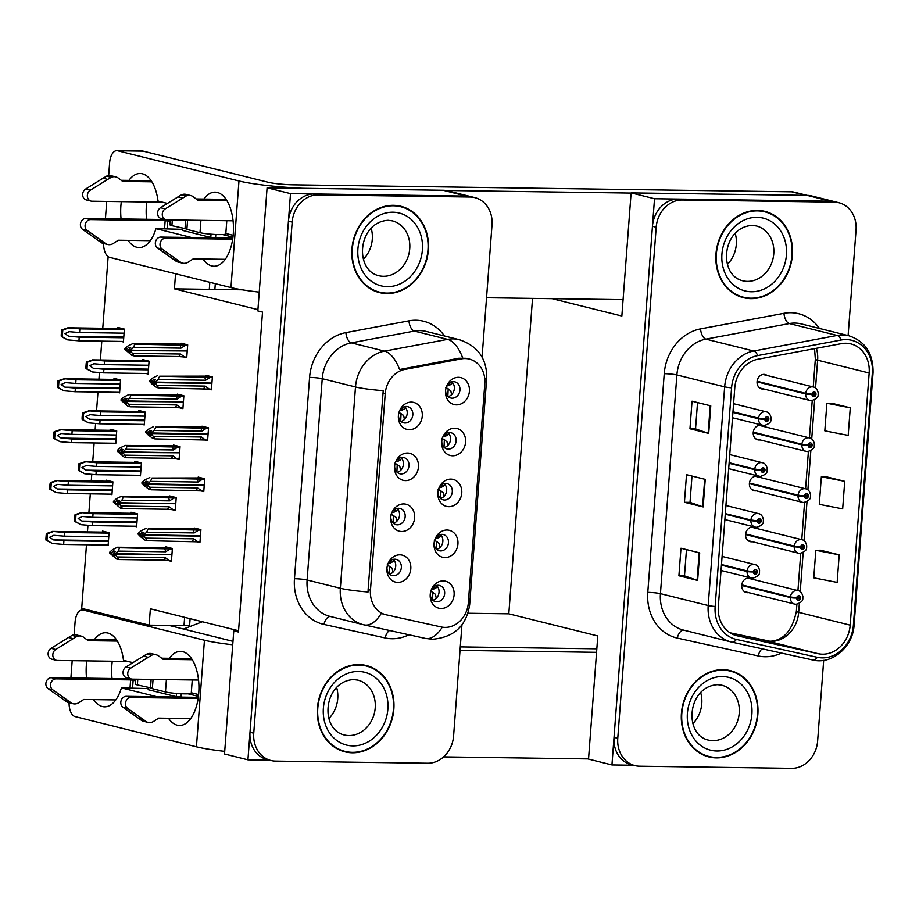<?xml version="1.0" encoding="UTF-8"?>
<svg xmlns="http://www.w3.org/2000/svg" width="919" height="919" viewBox="0 0 919 919"><rect width="100%" height="100%" fill="white"/><g stroke="black" fill="none" stroke-linecap="round" stroke-linejoin="round"><path stroke-width="1.38" d="M437.961 491.975A8.34 7.111 104 0 0 443.13 499.821A8.34 7.111 104 0 0 444.52 500.005A8.34 7.111 104 0 0 452.205 492.641A8.34 7.111 104 0 0 447.151 483.635A8.34 7.111 104 0 0 445.761 483.463A8.34 7.111 104 0 0 438.914 488.138M450.861 479.109A13.9 11.855 104 0 0 439.133 487.598A13.9 11.855 104 0 0 437.892 492.561A13.9 11.855 104 0 0 448.794 506.679A13.9 11.855 104 0 0 461.763 493.066A13.9 11.855 104 0 0 450.861 479.109M390.816 516.8A8.34 7.111 104 0 0 395.986 524.634A8.34 7.111 104 0 0 397.376 524.818A8.34 7.111 104 0 0 405.072 517.466A8.34 7.111 104 0 0 400.018 508.46A8.34 7.111 104 0 0 398.628 508.276A8.34 7.111 104 0 0 391.77 512.963M403.728 503.934A13.9 11.855 104 0 0 391.988 512.423A13.9 11.855 104 0 0 390.759 517.374A13.9 11.855 104 0 0 401.649 531.492A13.9 11.855 104 0 0 414.63 517.879A13.9 11.855 104 0 0 403.728 503.934M434.124 542.888A8.34 7.111 104 0 0 439.305 550.722A8.34 7.111 104 0 0 440.695 550.906A8.34 7.111 104 0 0 448.38 543.554A8.34 7.111 104 0 0 443.326 534.548A8.34 7.111 104 0 0 441.936 534.364A8.34 7.111 104 0 0 435.078 539.051M447.036 530.022A13.9 11.855 104 0 0 435.296 538.511A13.9 11.855 104 0 0 434.067 543.462A13.9 11.855 104 0 0 444.957 557.58A13.9 11.855 104 0 0 457.938 543.968A13.9 11.855 104 0 0 447.036 530.022M430.299 593.789A8.34 7.111 104 0 0 435.468 601.635A8.34 7.111 104 0 0 436.87 601.807A8.34 7.111 104 0 0 444.555 594.455A8.34 7.111 104 0 0 439.5 585.449A8.34 7.111 104 0 0 438.11 585.265A8.34 7.111 104 0 0 431.252 589.952M443.211 580.923A13.9 11.855 104 0 0 431.471 589.412A13.9 11.855 104 0 0 430.241 594.375A13.9 11.855 104 0 0 441.131 608.493A13.9 11.855 104 0 0 454.112 594.869A13.9 11.855 104 0 0 443.211 580.923M441.786 441.074A8.34 7.111 104 0 0 446.956 448.92A8.34 7.111 104 0 0 448.346 449.092A8.34 7.111 104 0 0 456.042 441.74A8.34 7.111 104 0 0 450.988 432.734A8.34 7.111 104 0 0 449.586 432.55A8.34 7.111 104 0 0 442.74 437.237M454.687 428.208A13.9 11.855 104 0 0 442.958 436.697A13.9 11.855 104 0 0 441.717 441.648A13.9 11.855 104 0 0 452.619 455.778A13.9 11.855 104 0 0 465.6 442.154A13.9 11.855 104 0 0 454.687 428.208M445.612 390.161A8.34 7.111 104 0 0 450.781 398.007A8.34 7.111 104 0 0 452.171 398.191A8.34 7.111 104 0 0 459.868 390.828A8.34 7.111 104 0 0 454.813 381.833A8.34 7.111 104 0 0 453.423 381.649A8.34 7.111 104 0 0 446.565 386.336M458.512 377.307A13.9 11.855 104 0 0 446.783 385.785A13.9 11.855 104 0 0 445.554 390.747A13.9 11.855 104 0 0 456.444 404.865A13.9 11.855 104 0 0 469.425 391.253A13.9 11.855 104 0 0 458.512 377.307M398.467 414.986A8.34 7.111 104 0 0 403.648 422.832A8.34 7.111 104 0 0 405.038 423.004A8.34 7.111 104 0 0 412.723 415.652A8.34 7.111 104 0 0 407.668 406.646A8.34 7.111 104 0 0 406.278 406.474A8.34 7.111 104 0 0 399.432 411.149M411.379 402.12A13.9 11.855 104 0 0 399.65 410.609A13.9 11.855 104 0 0 398.409 415.572A13.9 11.855 104 0 0 409.3 429.69A13.9 11.855 104 0 0 422.281 416.066A13.9 11.855 104 0 0 411.379 402.12M394.642 465.887A8.34 7.111 104 0 0 399.811 473.733A8.34 7.111 104 0 0 401.212 473.917A8.34 7.111 104 0 0 408.898 466.553A8.34 7.111 104 0 0 403.843 457.559A8.34 7.111 104 0 0 402.453 457.375A8.34 7.111 104 0 0 395.595 462.05M407.554 453.021A13.9 11.855 104 0 0 395.813 461.51A13.9 11.855 104 0 0 394.584 466.473A13.9 11.855 104 0 0 405.474 480.591A13.9 11.855 104 0 0 418.455 466.978A13.9 11.855 104 0 0 407.554 453.021M386.991 567.701A8.34 7.111 104 0 0 392.16 575.547A8.34 7.111 104 0 0 393.55 575.719A8.34 7.111 104 0 0 401.247 568.367A8.34 7.111 104 0 0 396.192 559.361A8.34 7.111 104 0 0 394.802 559.189A8.34 7.111 104 0 0 387.944 563.864M399.891 554.835A13.9 11.855 104 0 0 388.163 563.324A13.9 11.855 104 0 0 386.933 568.287A13.9 11.855 104 0 0 397.824 582.405A13.9 11.855 104 0 0 410.804 568.792A13.9 11.855 104 0 0 399.891 554.835M465.186 358.536A25.008 21.344 104 0 0 461.43 358.858L404.842 369.427A25.008 21.344 104 0 0 385.233 393.608L370.46 590.17A25.008 21.344 104 0 0 385.911 614.742A25.008 21.344 104 0 0 386.382 614.845L441.269 626.976A25.008 21.344 104 0 0 468.334 602.887L484.818 383.648A25.008 21.344 104 0 0 469.368 359.076A25.008 21.344 104 0 0 465.186 358.536M86.478 544.76L81.699 608.367L149.131 625.15L150.36 608.792L238.549 630.744M257.929 309.634L174.426 288.842L242.191 289.795M290.507 193.622L267.084 187.786L443.05 190.256A27.788 23.722 104 0 1 447.691 190.853L471.102 196.689A27.788 23.722 104 0 0 466.461 196.08L290.507 193.622L247.935 759.829L269.451 760.128M238.538 630.939L233.771 630.871L224.512 753.994L247.935 759.829M233.771 630.871L238.458 632.031L262.512 312.081L257.825 310.921L267.084 187.786M393.206 559.361A8.34 7.111 -76 0 1 395.457 567.77A8.34 7.111 -76 0 1 389.53 574.145M400.856 457.559A8.34 7.111 -76 0 1 403.119 465.967A8.34 7.111 -76 0 1 397.18 472.332M404.693 406.646A8.34 7.111 -76 0 1 406.945 415.055A8.34 7.111 -76 0 1 401.006 421.43M451.826 381.833A8.34 7.111 -76 0 1 454.078 390.242A8.34 7.111 -76 0 1 448.15 396.606M448.001 432.734A8.34 7.111 -76 0 1 450.253 441.143A8.34 7.111 -76 0 1 444.314 447.519M436.514 585.449A8.34 7.111 -76 0 1 438.777 593.858A8.34 7.111 -76 0 1 432.838 600.233M440.339 534.548A8.34 7.111 -76 0 1 442.602 542.957A8.34 7.111 -76 0 1 436.663 549.321M397.031 508.46A8.34 7.111 -76 0 1 399.283 516.869A8.34 7.111 -76 0 1 393.355 523.244M444.176 483.635A8.34 7.111 -76 0 1 446.427 492.044A8.34 7.111 -76 0 1 440.488 498.42M172.198 509.666L175.253 510.436L176.218 497.57L169.659 495.938L169.59 496.8M176.023 458.765L179.079 459.523L180.044 446.657L173.484 445.026L173.427 445.899M179.848 407.864L182.904 408.622L183.869 395.756L177.31 394.125L177.252 394.986M183.674 356.951L186.729 357.709L187.694 344.855L181.146 343.224L181.077 344.085M105.915 545.024L108.109 545.576L109.074 532.71L102.514 531.079L102.434 532.112M109.74 494.123L111.934 494.663L112.899 481.809L106.34 480.177L106.271 481.2M113.565 443.222L115.76 443.762L116.724 430.896L110.165 429.265L110.096 430.299M117.391 392.31L119.585 392.861L120.55 379.995L114.002 378.364L113.922 379.398M121.228 341.408L123.41 341.948L124.387 329.094L117.827 327.451L117.747 328.485M168.372 560.579L171.416 561.337L172.393 548.471L165.834 546.839L165.765 547.713M200.71 490.838L203.765 491.596L204.73 478.742L198.171 477.099L198.113 477.972M204.535 439.937L207.591 440.695L208.556 427.829L201.996 426.198L201.939 427.071M208.36 389.024L211.416 389.794L212.381 376.928L205.833 375.297L205.764 376.158M134.427 526.196L136.621 526.748L137.586 513.882L131.026 512.251L130.957 513.273M138.252 475.295L140.446 475.835L141.411 462.969L134.852 461.338L134.783 462.372M142.077 424.383L144.272 424.934L145.236 412.068L138.689 410.437L138.608 411.471M145.914 373.482L148.097 374.022L149.073 361.167L142.514 359.536L142.434 360.558M196.884 541.75L199.94 542.509L200.905 529.643L194.346 528.011L194.277 528.873M174.426 288.842L175.552 273.77M87.443 531.894L87.948 525.254M88.89 512.687L90.303 493.848M91.268 480.993L91.774 474.353M92.716 461.786L94.14 442.947M95.105 430.092L95.599 423.452M96.541 410.873L97.965 392.045M98.93 379.179L99.424 372.54M100.378 359.972L101.791 341.133M102.756 328.278L108.143 256.642M190.107 618.694L189.578 625.713L149.131 625.15M215.299 283.672L214.874 289.416M532.538 298.399L508.816 613.823L468.024 613.249M209.819 282.305L209.291 289.336M184.639 617.327L184.007 625.644L169.67 625.586M183.513 629.033L202.398 621.749M755.763 528.241A7.409 6.33 104 0 0 753.741 527.253A7.409 6.33 104 0 0 752.5 527.092A7.409 6.33 104 0 0 745.665 533.64A7.409 6.33 104 0 0 750.157 541.636A7.409 6.33 104 0 0 751.397 541.796A7.409 6.33 104 0 0 752.408 541.716M759.588 477.329A7.409 6.33 104 0 0 757.566 476.352A7.409 6.33 104 0 0 756.326 476.191A7.409 6.33 104 0 0 749.49 482.728A7.409 6.33 104 0 0 753.982 490.735A7.409 6.33 104 0 0 755.223 490.895A7.409 6.33 104 0 0 756.234 490.815M763.425 426.427A7.409 6.33 104 0 0 761.391 425.451A7.409 6.33 104 0 0 760.162 425.29A7.409 6.33 104 0 0 753.316 431.827A7.409 6.33 104 0 0 757.819 439.833A7.409 6.33 104 0 0 759.048 439.983A7.409 6.33 104 0 0 760.059 439.914M767.25 375.526A7.409 6.33 104 0 0 765.228 374.538A7.409 6.33 104 0 0 763.988 374.378A7.409 6.33 104 0 0 757.153 380.914A7.409 6.33 104 0 0 761.644 388.921A7.409 6.33 104 0 0 762.885 389.082A7.409 6.33 104 0 0 763.896 389.001M751.937 579.142A7.409 6.33 104 0 0 749.915 578.166A7.409 6.33 104 0 0 748.675 578.005A7.409 6.33 104 0 0 741.84 584.541A7.409 6.33 104 0 0 746.331 592.548A7.409 6.33 104 0 0 747.572 592.709A7.409 6.33 104 0 0 748.583 592.629M508.816 613.823L597.798 635.971L588.539 759.094L611.951 764.93L633.478 765.228M848.111 335.573L856.048 230.026A27.788 23.722 104 0 0 838.875 202.72L811.718 195.954A27.788 23.722 104 0 0 807.077 195.356L631.112 192.887L654.523 198.722L611.951 764.93M631.112 192.887L621.853 316.021L552.158 298.675M259.238 292.116A55.577 5.675 -175.7 0 1 230.956 287.567L238.974 180.974L117.678 150.785A13.9 7.099 -89.2 0 0 116.839 150.67L142.319 151.026A13.9 7.099 90.8 0 1 143.157 151.141L268.199 182.272A18.529 1.895 -175.7 0 0 293.494 184.822L791.673 191.807A13.9 11.855 -76 0 1 793.993 192.105L830.489 201.192A27.788 23.722 104 0 1 835.13 201.789A27.788 23.722 104 0 0 830.489 201.192L654.523 198.722M393.47 205.328A44.468 37.955 104 0 0 352.448 244.557A44.468 37.955 104 0 0 379.409 292.575A44.468 37.955 104 0 0 386.842 293.54A44.468 37.955 104 0 0 427.863 254.31A44.468 37.955 104 0 0 400.891 206.281A44.468 37.955 104 0 0 393.47 205.328M377.548 292.058A44.468 37.955 104 0 0 381.419 292.541M358.938 664.575A44.468 37.955 104 0 0 317.917 703.805A44.468 37.955 104 0 0 344.878 751.822A44.468 37.955 104 0 0 352.31 752.787A44.468 37.955 104 0 0 393.332 713.558A44.468 37.955 104 0 0 366.359 665.54A44.468 37.955 104 0 0 358.938 664.575M343.017 751.305A44.468 37.955 104 0 0 346.888 751.788M370.46 590.17L368.128 589.584L368.082 591.974A32.418 3.308 -175.7 0 1 340.352 588.275L355.492 386.956A37.047 31.625 -76 0 1 384.533 351.127A32.418 15.738 79.4 0 1 399.593 369.53L458.868 358.226L466.105 358.295M482.084 357.112L492.021 224.914A27.788 23.722 104 0 0 474.847 197.619L471.102 196.689A27.788 23.722 104 0 0 466.461 196.08L314.39 193.955A27.788 23.722 104 0 0 288.428 221.18L250.002 732.259A27.788 23.722 104 0 0 267.176 759.565L270.921 760.495A27.788 23.722 104 0 0 275.562 761.093L427.634 763.229A27.788 23.722 104 0 0 453.595 735.993L461.947 624.909M368.128 589.584L383.212 390.655A32.418 3.308 4.3 0 1 355.492 386.956L322.236 378.685L307.107 580.004A37.047 31.625 104 0 0 330.001 616.396L363.246 624.679A37.047 31.625 -76 0 1 340.352 588.275L307.107 580.004A9.259 0.942 4.3 0 0 294.459 578.717L309.588 377.399A46.318 39.528 -76 0 1 345.889 332.621L408.944 320.846A46.318 39.528 -76 0 1 444.428 335.963M383.832 614.214L381.247 613.433A32.418 16.887 102.5 0 1 364.177 624.897A32.418 16.887 102.5 0 1 363.947 624.84A37.047 31.625 -76 0 1 363.246 624.679L425.325 638.406A32.418 16.887 102.5 0 1 425.106 638.349M474.847 197.619A27.788 23.722 104 0 0 470.206 197.022L318.135 194.885A27.788 23.722 104 0 0 292.173 222.111L253.747 733.19A27.788 23.722 104 0 0 270.921 760.495M368.117 666.505A44.468 37.955 104 0 0 364.475 665.126M402.648 207.257A44.468 37.955 104 0 0 399.007 205.867M757.497 210.428A44.468 37.955 104 0 0 716.475 249.658A44.468 37.955 104 0 0 743.437 297.676A44.468 37.955 104 0 0 750.857 298.641A44.468 37.955 104 0 0 791.879 259.411A44.468 37.955 104 0 0 764.918 211.381A44.468 37.955 104 0 0 757.497 210.428M741.576 297.159A44.468 37.955 104 0 0 745.435 297.641M722.966 669.675A44.468 37.955 104 0 0 681.944 708.905A44.468 37.955 104 0 0 708.905 756.934A44.468 37.955 104 0 0 716.326 757.888A44.468 37.955 104 0 0 757.348 718.658A44.468 37.955 104 0 0 730.387 670.64A44.468 37.955 104 0 0 722.966 669.675M707.044 756.406A44.468 37.955 104 0 0 710.904 756.888M845.882 343.246A29.638 25.295 -76 0 1 850.833 343.89A29.638 25.295 -76 0 1 869.156 373.011L850.19 625.15A29.638 25.295 -76 0 1 818.117 653.685L737.199 635.81A29.638 25.295 -76 0 1 736.647 635.684A29.638 25.295 -76 0 1 718.325 606.563L734.775 387.864A29.638 25.295 -76 0 1 758.003 359.203L841.425 343.637A29.638 25.295 -76 0 1 845.882 343.246M846.158 339.57A33.348 28.466 104 0 0 841.149 340.007L757.716 355.573A33.348 28.466 104 0 0 731.581 387.818L715.143 606.517A33.348 28.466 104 0 0 736.372 639.429L817.29 657.303A33.348 28.466 104 0 0 853.383 625.196L872.338 373.057A33.348 28.466 104 0 0 846.158 339.57M838.875 202.72A27.788 23.722 104 0 0 834.234 202.123L830.489 201.192L678.417 199.055A27.788 23.722 104 0 0 652.456 226.292L614.03 737.36A27.788 23.722 104 0 0 631.204 764.665L634.949 765.596A27.788 23.722 104 0 0 639.59 766.193L791.661 768.33A27.788 23.722 104 0 0 817.623 741.093L823.688 660.359M839.208 554.835L815.831 550.274L813.763 577.844L837.14 582.393L839.208 554.835L820.472 550.217M850.27 407.818L826.882 403.257L824.814 430.827L848.191 435.376L850.27 407.818L831.534 403.2M844.733 481.326L821.356 476.766L819.288 504.336L842.666 508.885L844.733 481.326L825.997 476.708M834.234 202.123L682.162 199.986A27.788 23.722 104 0 0 656.2 227.223L617.775 738.29A27.788 23.722 104 0 0 634.949 765.596M708.698 433.423L689.962 428.759L692.041 401.189L710.766 405.853L708.698 433.423A7.409 0.758 4.3 0 1 708.147 433.263L710.215 405.716M697.647 580.44L678.911 575.776L680.979 548.218L699.715 552.882L697.647 580.44A7.409 0.758 4.3 0 1 697.096 580.28L699.164 552.744M703.173 506.932L684.437 502.268L686.516 474.698L705.241 479.362L703.173 506.932A7.409 0.758 4.3 0 1 702.621 506.771L704.689 479.224M684.437 502.268L690.02 502.348L702.621 506.771M678.911 575.776L684.494 575.857L697.096 580.28M689.962 428.759L695.557 428.84M697.532 402.556L695.545 428.863L708.147 433.263M821.356 476.766L826.192 476.708M826.882 403.257L831.718 403.2M815.831 550.274L820.667 550.217M690.02 502.371L691.996 476.065M684.494 575.88L686.47 549.585M732.144 671.617A44.468 37.955 104 0 0 728.503 670.227M766.664 212.358A44.468 37.955 104 0 0 763.034 210.979M392.953 572.204L392.16 568.206L387.496 565.219L392.16 568.206M393.872 560.05L392.953 561.624L390.299 563.06L391.655 559.947M388.094 563.577L390.288 563.048M389.231 573.87L389.553 566.724M388.875 566.161L390.093 566.701L388.875 566.161M200.87 530.079L198.734 530.056L194.196 532.928L146.603 532.262L143.766 534.789L141.894 534.33L143.915 532.526L142.043 532.055L139.964 534.617L141.71 536.466L143.169 536.489M200.262 538.166L200.331 536.145L143.72 535.352L147.247 540.694L145.099 540.165L140.55 536.742L138.091 534.146L138.149 533.388L140.021 533.859M199.986 541.842L197.849 541.819L193.76 538.81L146.167 538.143M197.849 541.819L147.247 540.694M198.734 530.056L148.131 528.93L191.612 528.85M145.983 528.402L140.986 530.872L138.149 533.388M143.766 534.789L200.365 535.777L200.595 533.755M143.709 535.547L141.836 535.076L143.594 536.937L141.71 536.466M191.807 541.325A6.295 3.216 -89.2 0 0 193.76 538.81M138.091 534.146L139.964 534.617M148.131 528.93L146.603 532.262M194.196 532.928A6.295 3.216 -89.2 0 0 192.691 529.562M143.755 534.984L141.894 534.33M200.331 536.145L198.768 535.754M141.836 535.076L143.72 535.352M143.444 534.904L141.848 534.881M432.527 599.946L432.86 592.812L435.468 594.294L436.272 598.28M435.468 594.294L432.86 592.812M435.962 587.815L437.191 586.138M172.358 548.919L170.222 548.884L165.684 551.768L118.091 551.101L115.254 553.617L171.853 554.605L172.083 552.583M115.243 553.812L113.382 553.158L115.403 551.354L113.531 550.883L111.509 552.687L109.637 552.227L109.579 552.974L111.452 553.445L113.198 555.294L114.657 555.317M115.254 553.617L113.382 553.158M113.198 555.294L115.07 555.765L113.336 553.72L115.208 554.18L118.735 559.533L116.587 558.993L109.579 552.974M113.324 553.904L115.197 554.375M113.336 553.72L114.932 553.743M170.256 554.582L115.208 554.18M171.819 554.973L171.75 556.994M170.222 548.884L119.619 547.77L118.091 551.101M165.684 551.768A6.295 3.216 -89.2 0 0 164.168 548.39M163.088 547.678L169.59 547.77M109.637 552.227L112.474 549.7L117.471 547.23L162.858 547.678M119.619 547.77L117.471 547.23M111.509 552.687L111.452 553.445M117.655 556.971L165.248 557.649A6.295 3.216 90.8 0 1 163.283 560.153L118.735 559.533M165.248 557.649L169.337 560.647L163.283 560.153M169.337 560.647L171.474 560.67M431.402 589.653L433.596 589.136L434.963 586.035M432.183 592.25L433.4 592.789L432.183 592.25M396.778 521.303L395.986 517.305L391.322 514.307L395.986 517.305M397.697 509.149L396.778 510.711L394.125 512.147L395.492 509.034M391.919 512.676L394.125 512.147M393.056 522.957L393.378 515.823M392.7 515.249L393.918 515.8L392.7 515.249M204.696 479.178L202.559 479.144L198.033 482.027L150.44 481.361L147.591 483.888L145.719 483.417L147.752 481.613L145.88 481.154L143.789 483.704L145.547 485.565L146.994 485.588M204.087 487.265L204.167 485.243L147.557 484.451L151.072 489.793L148.924 489.253L144.375 485.841L141.917 483.245L141.974 482.486L143.846 482.957M203.811 490.941L201.675 490.907L197.585 487.909L149.992 487.242M201.675 490.907L151.072 489.793M202.559 479.144L151.957 478.029L195.437 477.949M149.808 477.489L144.811 479.959L141.974 482.486M147.591 483.888L204.19 484.876L204.42 482.854M147.534 484.635L145.661 484.175L147.419 486.025L145.547 485.565M195.632 490.413A6.295 3.216 -89.2 0 0 197.585 487.909M141.917 483.245L143.789 483.704M151.957 478.029L150.44 481.361M198.033 482.027A6.295 3.216 -89.2 0 0 196.517 478.65M147.58 484.083L145.719 483.417M204.167 485.243L202.594 484.853M145.661 484.175L147.557 484.451M147.27 484.003L145.684 483.98M400.615 470.39L399.811 466.404L395.147 463.406L399.811 466.404M401.534 458.236L400.615 459.81L397.95 461.246L399.317 458.133M395.744 461.763L397.95 461.246M396.882 472.056L397.215 464.911M396.526 464.348L397.743 464.888L396.526 464.348M208.521 428.277L206.396 428.243L201.858 431.126L154.266 430.46L151.417 432.987L149.544 432.516L151.578 430.712L149.705 430.241L147.614 432.803L149.372 434.653L150.819 434.676M207.912 436.353L207.993 434.331L151.382 433.538L154.897 438.891L152.749 438.352L148.2 434.94L145.742 432.332L145.799 431.585L147.672 432.045M207.637 440.029L205.511 440.006L201.41 437.007L153.818 436.33M205.511 440.006L154.897 438.891M206.396 428.243L155.782 427.128L199.262 427.036M153.634 426.588L148.648 429.058L145.799 431.585M151.417 432.987L208.016 433.963L208.245 431.953M151.371 433.734L149.487 433.274L151.244 435.124L149.372 434.653M199.457 439.512A6.295 3.216 -89.2 0 0 201.41 437.007M145.742 432.332L147.614 432.803M155.782 427.128L154.266 430.46M201.858 431.126A6.295 3.216 -89.2 0 0 200.342 427.749M151.405 433.171L149.544 432.516M207.993 434.331L206.419 433.94M149.487 433.274L151.382 433.538M151.107 433.102L149.51 433.079M404.44 419.489L403.636 415.491L401.569 413.987M405.359 407.335L404.44 408.909L401.775 410.345L403.142 407.232M399.57 410.862L401.775 410.333M400.707 421.143L401.04 414.009L403.636 415.491M401.58 413.987L398.972 412.505L401.04 414.009M212.358 377.364L210.221 377.341L205.684 380.213L158.091 379.547L155.254 382.074L153.381 381.615L155.403 379.811L153.53 379.34L151.451 381.902L153.197 383.751L154.645 383.774M211.749 385.452L211.818 383.43L155.208 382.637L158.734 387.979L156.575 387.45L152.026 384.027L149.579 381.431L149.625 380.673L151.509 381.144M211.473 389.128L209.337 389.093L205.236 386.095L157.643 385.429M209.337 389.093L158.734 387.979M210.221 377.341L159.619 376.216L203.088 376.135M157.459 375.687L152.474 378.146L149.625 380.673M155.254 382.074L211.841 383.062L212.071 381.04M155.196 382.832L153.324 382.361L155.07 384.222L153.197 383.751M203.283 388.611A6.295 3.216 -89.2 0 0 205.236 386.095M149.579 381.431L151.451 381.902M159.619 376.216L158.091 379.547M205.684 380.213A6.295 3.216 -89.2 0 0 204.167 376.847M155.231 382.27L153.381 381.615M211.818 383.43L210.256 383.039M153.324 382.361L155.208 382.637M154.932 382.189L153.335 382.166M436.353 549.034L436.686 541.911L439.293 543.393L440.098 547.379M439.293 543.393L436.686 541.911M439.787 536.914L441.017 535.237M176.184 498.006L174.047 497.983L169.51 500.855L121.917 500.189L119.079 502.716L175.678 503.704L175.908 501.682M119.068 502.911L117.207 502.256L119.229 500.453L117.356 499.982L115.335 501.785L113.462 501.314L113.405 502.073L115.277 502.544L117.023 504.393L118.482 504.416M119.079 502.716L117.207 502.256M117.023 504.393L118.907 504.864L117.161 502.808L119.033 503.279L122.56 508.621L120.412 508.092L113.405 502.073M117.15 503.003L119.022 503.474M117.161 502.808L118.758 502.831M174.082 503.681L119.033 503.279M175.644 504.071L175.575 506.093M174.047 497.983L123.445 496.857L121.917 500.189M169.51 500.855A6.295 3.216 -89.2 0 0 168.005 497.489M166.925 496.777L173.415 496.869M113.462 501.314L116.299 498.787L121.297 496.329L166.684 496.777M123.445 496.857L121.297 496.329M115.335 501.785L115.277 502.544M121.48 506.07L169.073 506.737A6.295 3.216 90.8 0 1 167.12 509.252L122.56 508.621M169.073 506.737L173.163 509.735L167.12 509.252M173.163 509.735L175.299 509.769M435.227 538.752L437.433 538.235L438.788 535.134M436.008 541.337L437.226 541.877L436.008 541.337M440.19 498.132L440.511 490.999L443.13 492.492L443.923 496.478M443.13 492.492L440.511 490.999M443.613 486.013L444.842 484.324M180.009 447.105L177.872 447.071L173.346 449.954L125.754 449.288L122.905 451.815L179.504 452.803L179.733 450.781M122.893 452.01L121.032 451.344L123.066 449.54L121.193 449.081L119.16 450.884L117.287 450.413L117.23 451.172L119.102 451.631L120.86 453.492L122.307 453.504M122.905 451.815L121.032 451.344M120.86 453.492L122.732 453.952L120.998 451.907L122.87 452.378L126.385 457.719L124.237 457.18L117.23 451.172M120.975 452.102L122.847 452.562M120.998 451.907L122.583 451.93M177.907 452.78L122.87 452.378M179.481 453.17L179.4 455.192M177.872 447.071L127.27 445.956L125.754 449.288M173.346 449.954A6.295 3.216 -89.2 0 0 171.83 446.577M170.75 445.876L177.241 445.968M117.287 450.413L120.125 447.886L125.122 445.416L170.509 445.864M127.27 445.956L125.122 445.416M119.16 450.884L119.102 451.631M125.306 455.169L172.898 455.835A6.295 3.216 90.8 0 1 170.945 458.34L126.385 457.719M172.898 455.835L176.988 458.834L170.945 458.34M176.988 458.834L179.125 458.868M439.064 487.851L441.258 487.323L442.613 484.221M439.833 490.436L441.063 490.976L439.833 490.436M444.015 447.22L444.348 440.098L446.956 441.579L447.748 445.566M446.956 441.579L444.348 440.098M447.438 435.101L448.667 433.423M183.834 396.192L181.709 396.169L177.172 399.053L129.579 398.375L126.73 400.902L183.329 401.89L183.559 399.868M126.719 401.098L124.858 400.443L126.891 398.639L125.018 398.168L122.985 399.972L121.113 399.512L121.055 400.259L122.928 400.73L124.685 402.579L126.133 402.602M126.73 400.902L124.858 400.443M124.685 402.579L126.558 403.05L124.8 401.189L126.696 401.465L130.211 406.807L128.063 406.278L121.055 400.259M124.8 401.189L126.684 401.66M124.823 401.006L126.408 401.029M181.732 401.867L126.696 401.465M183.306 402.258L183.226 404.28M181.709 396.169L131.095 395.055L129.579 398.375M177.172 399.053A6.295 3.216 -89.2 0 0 175.655 395.675M174.576 394.963L181.066 395.055M121.113 399.512L123.962 396.985L128.947 394.515L174.346 394.963M131.095 395.055L128.947 394.515M122.985 399.972L122.928 400.73M129.131 404.257L176.724 404.923A6.295 3.216 90.8 0 1 174.771 407.439L130.211 406.807M176.724 404.923L180.825 407.933L174.771 407.439M180.825 407.933L182.95 407.956M442.889 436.939L445.083 436.422L446.439 433.32M443.67 439.535L444.888 440.075L443.67 439.535M447.84 396.319L448.173 389.197L450.781 390.678L451.585 394.665M450.781 390.678L448.173 389.197M451.263 384.199L452.493 382.511M187.671 345.291L185.535 345.257L180.997 348.14L133.404 347.474L130.544 350.196L187.154 350.989L187.384 348.967M130.544 350.196L128.671 349.725L130.716 347.738L128.844 347.267L126.822 349.071L124.938 348.6L124.892 349.358L126.765 349.817L128.511 351.678L129.958 351.701M130.567 350.001L128.694 349.53M128.511 351.678L130.383 352.138L128.649 350.093L130.521 350.564L134.048 355.906L131.888 355.366L124.892 349.358M128.637 350.288L130.509 350.759M128.649 350.093L130.245 350.116M185.569 350.966L130.521 350.564M187.131 351.357L187.062 353.378M185.535 345.257L134.932 344.143L133.404 347.474M180.997 348.14A6.295 3.216 -89.2 0 0 179.481 344.774M178.401 344.062L184.891 344.154M124.938 348.6L127.787 346.072L132.773 343.614L178.171 344.062M134.932 344.143L132.773 343.614M126.822 349.071L126.765 349.817M132.956 353.356L180.549 354.022A6.295 3.216 90.8 0 1 178.596 356.526L134.048 355.906M180.549 354.022L184.65 357.02L178.596 356.526M184.65 357.02L186.787 357.054M446.714 386.037L448.909 385.509L450.276 382.407M447.496 388.622L448.713 389.162L447.496 388.622M136.931 522.555L92.428 521.935L81.986 521.073L78.149 518.442L82.342 516.478L92.773 517.34L93.049 513.664L81.01 512.584L135.426 513.342M721.438 565.116L747.044 571.492A4.629 0.574 2.1 0 0 753.373 571.928A2.32 1.976 104 0 0 757.359 571.882A2.32 1.976 104 0 0 753.385 571.721L754.579 571.802A0.93 0.793 -76 0 1 756.153 571.951A0.93 0.793 -76 0 1 754.568 571.882L753.373 571.928M753.385 571.721L747.09 570.883A6.95 5.928 -76 0 1 753.546 564.381A6.95 5.928 -76 0 1 754.706 564.53C757.222 564.886 758.876 567 759.657 570.86C758.979 572.296 761.518 575.386 752.787 578.2L751.351 578.017A6.95 5.928 -76 0 1 747.044 571.492M721.484 564.519L747.09 570.883M81.802 512.733L75.99 514.916L75.484 521.555L80.906 524.68L74.542 521.326A4.629 2.366 -89.2 0 1 74.462 519.327L74.669 516.57A4.629 2.366 -89.2 0 1 75.036 514.686L81.343 512.618L135.564 513.376M136.655 526.231L92.153 525.611L80.906 524.68M137.551 514.284L93.049 513.664M137.276 517.96L92.773 517.34M92.428 521.935L92.153 525.611M75.484 521.555L74.542 521.326M75.99 514.916L75.036 514.686M108.419 541.383L63.916 540.763L53.474 539.901L49.637 537.27L53.819 535.306L64.261 536.168L64.537 532.492L52.498 531.412L106.914 532.17M741.736 585.472L790.351 597.568A4.629 0.574 2.1 0 0 796.681 598.016A2.32 1.976 104 0 0 800.667 597.97A2.32 1.976 104 0 0 796.704 597.809L797.887 597.89A0.93 0.793 -76 0 1 799.461 598.039A0.93 0.793 -76 0 1 797.887 597.97L796.681 598.016M796.704 597.809L790.397 596.971A6.95 5.928 -76 0 1 796.853 590.469A6.95 5.928 -76 0 1 798.014 590.618C800.529 590.974 802.184 593.088 802.965 596.948C802.287 598.372 804.826 601.474 796.095 604.288L794.659 604.093A6.95 5.928 -76 0 1 790.351 597.568M741.794 584.875L790.397 596.971M53.291 531.561L47.478 533.755L46.972 540.395L52.394 543.508L46.019 540.154A4.629 2.366 -89.2 0 1 45.95 538.155L46.157 535.398A4.629 2.366 -89.2 0 1 46.524 533.514L52.831 531.446L107.052 532.204M108.143 545.059L63.641 544.439L52.394 543.508M109.039 533.112L64.537 532.492M108.764 536.788L64.261 536.168M63.916 540.763L63.641 544.439M46.972 540.395L46.019 540.154M47.478 533.755L46.524 533.514M182.778 229.336L155.943 228.647L191.589 237.516M121.331 201.629A37.047 18.931 -89.2 0 0 120.883 205.867A37.047 18.931 -89.2 0 0 121.09 218.929M128.074 240.353A37.047 18.931 -89.2 0 0 139.102 247.579A37.047 18.931 -89.2 0 0 155.943 228.647M146.81 201.985A37.047 18.931 -89.2 0 0 146.362 206.224A37.047 18.931 -89.2 0 0 146.569 219.285M217.068 237.872L210.796 237.435L182.697 230.439L182.847 228.417M167.453 203.421L158.022 201.077A37.047 18.931 -89.2 0 0 140.136 173.484A37.047 18.931 -89.2 0 0 128.913 180.4M631.1 193.07L445.784 190.474M623.082 299.663L486.553 297.745M203.007 259.009A37.047 18.931 -89.2 0 0 214.024 266.234A37.047 18.931 -89.2 0 0 233.472 229.451A37.047 18.931 -89.2 0 0 215.069 192.14A37.047 18.931 -89.2 0 0 203.846 199.055M116.839 150.67A13.9 7.099 -89.2 0 0 109.614 162.812L108.66 175.575M105.421 218.699L106.719 201.422M103.606 243.501A13.9 7.099 -89.2 0 0 109.66 257.366L230.956 287.567M215.574 237.504L215.804 234.506M238.974 180.974A55.577 5.675 4.3 0 0 302.868 188.292M210.796 237.435L211.037 234.207M148.246 688.584L121.411 687.894L157.057 696.763M86.8 660.887A37.047 18.931 -89.2 0 0 86.352 665.126A37.047 18.931 -89.2 0 0 86.558 678.176M93.543 699.612A37.047 18.931 -89.2 0 0 104.571 706.837A37.047 18.931 -89.2 0 0 121.411 687.894M112.279 661.243A37.047 18.931 -89.2 0 0 111.831 665.482A37.047 18.931 -89.2 0 0 112.038 678.532M182.536 697.119L176.264 696.682L148.166 689.687L148.315 687.665M132.922 662.679L123.491 660.324A37.047 18.931 -89.2 0 0 105.605 632.743A37.047 18.931 -89.2 0 0 94.381 639.647M596.569 652.329L460.028 650.411M588.551 758.91L443.601 756.888M168.476 718.267A37.047 18.931 -89.2 0 0 179.492 725.493A37.047 18.931 -89.2 0 0 198.941 688.71A37.047 18.931 -89.2 0 0 180.538 651.387A37.047 18.931 -89.2 0 0 169.314 658.303M224.707 751.363A55.577 5.675 -175.7 0 1 196.425 746.814L204.443 640.233L83.147 610.032A13.9 7.099 -89.2 0 0 82.308 609.929A13.9 7.099 -89.2 0 0 75.082 622.071L74.129 634.834M70.889 677.958L72.187 660.681M69.074 702.748A13.9 7.099 -89.2 0 0 75.128 716.625L196.425 746.814M181.043 696.751L181.273 693.753M169.039 625.425L232.989 641.347M460.293 646.896L596.833 648.814M204.443 640.233A55.577 5.675 4.3 0 0 232.725 644.77M176.264 696.682L176.505 693.454M140.756 471.654L96.254 471.022L85.823 470.16L81.975 467.53L86.168 465.565L96.598 466.427L96.874 462.751L84.835 461.671L139.251 462.441M725.275 514.203L750.869 520.579A4.629 0.574 2.1 0 0 757.199 521.016A2.32 1.976 104 0 0 761.185 520.97A2.32 1.976 104 0 0 757.222 520.82L758.405 520.901A0.93 0.793 -76 0 1 759.979 521.05A0.93 0.793 -76 0 1 758.393 520.981L757.199 521.016M757.222 520.82L750.915 519.982A6.95 5.928 -76 0 1 757.371 513.468A6.95 5.928 -76 0 1 758.531 513.618C761.047 513.985 762.701 516.099 763.482 519.959C762.804 521.383 765.343 524.473 756.613 527.288L755.177 527.104A6.95 5.928 -76 0 1 750.869 520.579M725.309 513.606L750.915 519.982M85.639 461.832L79.815 464.015L79.31 470.654L84.732 473.767L78.368 470.413A4.629 2.366 -89.2 0 1 78.287 468.426L78.494 465.669A4.629 2.366 -89.2 0 1 78.862 463.773L85.168 461.706L139.389 462.475M140.481 475.318L95.978 474.698L84.732 473.767M141.388 463.383L96.874 462.751M141.112 467.059L96.598 466.427M96.254 471.022L95.978 474.698M79.31 470.654L78.368 470.413M79.815 464.015L78.862 463.773M144.593 420.741L100.079 420.121L89.648 419.259L85.8 416.629L89.993 414.664L100.424 415.526L100.699 411.85L88.661 410.77L143.077 411.528M729.1 463.302L754.694 469.678A4.629 0.574 2.1 0 0 761.024 470.114A2.32 1.976 104 0 0 765.01 470.068A2.32 1.976 104 0 0 761.047 469.919L762.23 469.988A0.93 0.793 -76 0 1 763.815 470.137A0.93 0.793 -76 0 1 762.23 470.068L761.024 470.114M761.047 469.919L754.74 469.069A6.95 5.928 -76 0 1 761.196 462.567A6.95 5.928 -76 0 1 762.356 462.716C764.872 463.084 766.526 465.198 767.308 469.046C766.63 470.482 769.18 473.572 760.45 476.387L759.002 476.203A6.95 5.928 -76 0 1 754.694 469.678M729.146 462.705L754.74 469.069M89.465 410.919L83.64 413.113L83.147 419.753L88.569 422.866L82.193 419.512A4.629 2.366 -89.2 0 1 82.124 417.513L82.331 414.756A4.629 2.366 -89.2 0 1 82.687 412.872L88.994 410.804L143.215 411.563M144.317 424.417L99.803 423.797L88.569 422.866M145.213 412.47L100.699 411.85M144.938 416.146L100.424 415.526M100.079 420.121L99.803 423.797M83.147 419.753L82.193 419.512M83.64 413.113L82.687 412.872M148.418 369.84L103.904 369.208L93.474 368.347L89.637 365.728L93.818 363.763L104.249 364.625L104.536 360.949L92.497 359.857L146.902 360.627M732.925 412.401L758.52 418.765A4.629 0.574 2.1 0 0 764.861 419.213A2.32 1.976 104 0 0 768.847 419.167A2.32 1.976 104 0 0 764.872 419.007L766.055 419.087A0.93 0.793 -76 0 1 767.641 419.236A0.93 0.793 -76 0 1 766.055 419.167L764.861 419.213M764.872 419.007L758.566 418.168A6.95 5.928 -76 0 1 765.033 411.666A6.95 5.928 -76 0 1 766.193 411.815C768.709 412.171 770.352 414.285 771.133 418.145C770.455 419.569 773.005 422.671 764.275 425.486L762.827 425.29A6.95 5.928 -76 0 1 758.52 418.765M732.971 411.792L758.566 418.168M93.29 360.018L87.466 362.201L86.972 368.841L92.394 371.965L86.018 368.611A4.629 2.366 -89.2 0 1 85.949 366.612L86.156 363.855A4.629 2.366 -89.2 0 1 86.524 361.971L92.819 359.903L147.051 360.662M148.143 373.516L103.629 372.884L92.394 371.965M149.039 361.569L104.536 360.949M148.763 365.245L104.249 364.625M103.904 369.208L103.629 372.884M86.972 368.841L86.018 368.611M87.466 362.201L86.524 361.971M112.244 490.482L67.742 489.85L57.3 488.988L53.463 486.369L57.644 484.405L68.086 485.255L68.362 481.59L56.323 480.499L110.74 481.269M745.562 534.571L794.177 546.667A4.629 0.574 2.1 0 0 800.506 547.104A2.32 1.976 104 0 0 804.493 547.058A2.32 1.976 104 0 0 800.529 546.908L801.713 546.977A0.93 0.793 -76 0 1 803.298 547.138A0.93 0.793 -76 0 1 801.713 547.058L800.506 547.104M800.529 546.908L794.223 546.07A6.95 5.928 -76 0 1 800.679 539.556A6.95 5.928 -76 0 1 801.839 539.706C804.355 540.073 806.009 542.187 806.79 546.047C806.112 547.471 808.663 550.561 799.932 553.376L798.485 553.192A6.95 5.928 -76 0 1 794.177 546.667M745.619 533.962L794.223 546.07M57.116 480.66L51.303 482.843L50.798 489.482L56.22 492.607L49.856 489.253A4.629 2.366 -89.2 0 1 49.775 487.254L49.982 484.497A4.629 2.366 -89.2 0 1 50.35 482.613L56.656 480.545L110.877 481.303M111.969 494.158L67.466 493.526L56.22 492.607M112.865 482.211L68.362 481.59M112.589 485.887L68.086 485.255M67.742 489.85L67.466 493.526M50.798 489.482L49.856 489.253M51.303 482.843L50.35 482.613M116.07 439.569L71.567 438.949L61.136 438.087L57.288 435.457L61.481 433.492L71.912 434.354L72.187 430.678L60.149 429.598L114.565 430.356M749.399 483.658L798.002 495.766A4.629 0.574 2.1 0 0 804.343 496.203A2.32 1.976 104 0 0 808.329 496.157A2.32 1.976 104 0 0 804.355 495.996L805.538 496.076A0.93 0.793 -76 0 1 807.123 496.226A0.93 0.793 -76 0 1 805.538 496.157L804.343 496.203M804.355 495.996L798.048 495.157A6.95 5.928 -76 0 1 804.516 488.655A6.95 5.928 -76 0 1 805.676 488.805C808.192 489.172 809.834 491.274 810.615 495.134C809.949 496.57 812.488 499.66 803.757 502.475L802.31 502.291A6.95 5.928 -76 0 1 798.002 495.766M749.444 483.061L798.048 495.157M60.953 429.747L55.129 431.941L54.623 438.581L60.045 441.694L53.681 438.34A4.629 2.366 -89.2 0 1 53.601 436.353L53.807 433.596A4.629 2.366 -89.2 0 1 54.175 431.7L60.482 429.632L114.703 430.391M115.794 443.245L71.291 442.625L60.045 441.694M116.702 431.298L72.187 430.678M116.414 434.974L71.912 434.354M71.567 438.949L71.291 442.625M54.623 438.581L53.681 438.34M55.129 431.941L54.175 431.7M119.907 388.668L75.392 388.048L64.962 387.186L61.114 384.556L65.306 382.591L75.737 383.453L76.013 379.777L63.974 378.697L118.39 379.455M753.224 432.757L801.827 444.853A4.629 0.574 2.1 0 0 808.169 445.29A2.32 1.976 104 0 0 812.155 445.255A2.32 1.976 104 0 0 808.18 445.095L809.375 445.175A0.93 0.793 -76 0 1 810.949 445.324A0.93 0.793 -76 0 1 809.363 445.255L808.169 445.29M808.18 445.095L801.873 444.256A6.95 5.928 -76 0 1 808.341 437.743A6.95 5.928 -76 0 1 809.501 437.903C812.017 438.26 813.66 440.373 814.452 444.233C813.774 445.658 816.313 448.759 807.583 451.574L806.147 451.378A6.95 5.928 -76 0 1 801.827 444.853M753.27 432.16L801.873 444.256M64.778 378.846L58.954 381.04L58.46 387.68L63.882 390.793L57.506 387.439A4.629 2.366 -89.2 0 1 57.438 385.44L57.644 382.683A4.629 2.366 -89.2 0 1 58 380.799L64.307 378.731L118.528 379.49M119.631 392.344L75.117 391.724L63.882 390.793M120.527 380.397L76.013 379.777M120.251 384.073L75.737 383.453M75.392 388.048L75.117 391.724M58.46 387.68L57.506 387.439M58.954 381.04L58 380.799M123.732 337.767L79.218 337.135L68.787 336.274L64.95 333.654L69.132 331.679L79.562 332.54L79.85 328.864L67.811 327.784L122.216 328.554M757.049 381.856L805.664 393.952A4.629 0.574 2.1 0 0 811.994 394.389A2.32 1.976 104 0 0 815.98 394.343A2.32 1.976 104 0 0 812.005 394.194L813.2 394.262A0.93 0.793 -76 0 1 814.774 394.423A0.93 0.793 -76 0 1 813.189 394.343L811.994 394.389M812.005 394.194L805.71 393.355A6.95 5.928 -76 0 1 812.166 386.842A6.95 5.928 -76 0 1 813.326 386.991C815.842 387.358 817.496 389.472 818.278 393.321C817.6 394.756 820.139 397.847 811.408 400.661L809.972 400.477A6.95 5.928 -76 0 1 805.664 393.952M757.107 381.247L805.71 393.355M68.603 327.945L62.779 330.128L62.285 336.768L67.707 339.881L61.332 336.538A4.629 2.366 -89.2 0 1 61.263 334.539L61.47 331.782A4.629 2.366 -89.2 0 1 61.837 329.898L68.132 327.83L122.353 328.588M123.456 341.443L78.942 340.811L67.707 339.881M124.352 329.496L79.85 328.864M124.076 333.172L79.562 332.54M79.218 337.135L78.942 340.811M62.285 336.768L61.332 336.538M62.779 330.128L61.837 329.898M226.786 220.709L225.798 233.897A13.9 1.413 -175.7 0 1 222.547 234.552A13.9 1.413 -175.7 0 1 218.963 234.598A13.9 1.413 -175.7 0 1 199.997 232.679L186.879 229.417L187.579 220.158M170.337 220.135A11.12 1.137 4.3 0 0 167.89 219.882M165.834 219.721A11.12 1.137 4.3 0 0 160.469 219.48L85.938 218.435A5.916 5.043 104 0 0 80.7 222.708A5.916 5.043 104 0 0 82.572 229.348L101.549 242.823A9.259 7.903 104 0 0 102.917 243.328L107.603 244.488A9.259 7.903 104 0 0 113.37 243.42L118.287 240.227L150.314 240.675M164.547 228.762L165.156 220.64L90.613 219.595L85.938 218.435M165.156 220.64L170.233 221.536M90.28 190.233L85.593 189.073L103.043 178.229L107.73 179.4L90.28 190.233A5.916 5.043 -76 0 0 87.351 196.241A5.916 5.043 -76 0 0 91.015 201.089A5.916 5.043 -76 0 0 92.003 201.215L162.571 202.214M222.547 234.552L232.955 237.148M232.668 239.193L165.546 238.251L160.871 237.079L232.829 238.09M225.821 233.495L233.15 235.321M233.07 220.801L166.925 219.871A5.916 5.043 -76 0 1 165.948 219.744A5.916 5.043 -76 0 1 162.284 214.885A5.916 5.043 -76 0 1 165.213 208.889L186.166 195.965A9.259 7.903 104 0 1 190.738 195.552L186.052 194.38A9.259 7.903 104 0 0 181.491 194.805L186.166 195.965M165.546 238.251A5.916 5.043 -76 0 0 160.308 242.536A5.916 5.043 -76 0 0 162.181 249.164L181.158 262.639A9.259 7.903 104 0 0 182.536 263.144A9.259 7.903 104 0 0 188.303 262.076L193.22 258.871L225.247 259.319M181.158 262.639L176.471 261.478A9.259 7.903 104 0 0 177.849 261.984L182.536 263.144M176.471 261.478L157.505 247.992A5.916 5.043 104 0 1 155.633 241.364A5.916 5.043 104 0 1 160.871 237.079M177.964 260.468L173.289 259.296M151.164 180.71L121.216 180.296M85.593 189.073A5.916 5.043 104 0 0 82.664 195.069A5.916 5.043 104 0 0 86.329 199.928L91.015 201.089M103.043 178.229L106.558 176.149L111.245 177.321L107.73 179.4M151.876 181.824L122.709 181.411L118.287 178.079A9.259 7.903 104 0 0 115.805 176.896L111.119 175.736A9.259 7.903 104 0 0 106.558 176.149M226.809 200.48L197.642 200.066L193.22 196.735A9.259 7.903 104 0 0 190.738 195.552M196.149 198.941L226.085 199.366M182.663 198.056L177.976 196.884L181.491 194.805M177.976 196.884L160.526 207.728A5.916 5.043 104 0 0 157.597 213.725A5.916 5.043 104 0 0 161.262 218.584L165.948 219.744M115.805 176.896A9.259 7.903 104 0 0 111.245 177.321M107.603 244.488A9.259 7.903 104 0 1 106.225 243.983L87.248 230.508A5.916 5.043 -76 0 1 85.375 223.88A5.916 5.043 -76 0 1 90.613 219.595M106.225 243.983L101.549 242.823M103.031 241.812L98.356 240.652M186.913 228.98L171.899 225.683A13.9 1.413 -175.7 0 1 169.981 224.81L170.348 219.917M185.006 228.946L185.672 220.135M192.255 679.968L191.267 693.144A13.9 1.413 -175.7 0 1 188.016 693.811A13.9 1.413 -175.7 0 1 184.432 693.845A13.9 1.413 -175.7 0 1 165.466 691.938L152.347 688.664L153.048 679.417M135.805 679.394A11.12 1.137 4.3 0 0 133.358 679.141M131.302 678.969A11.12 1.137 4.3 0 0 125.937 678.727L51.407 677.682A5.916 5.043 104 0 0 46.168 681.967A5.916 5.043 104 0 0 48.041 688.595L67.018 702.07A9.259 7.903 104 0 0 68.385 702.576L73.072 703.747A9.259 7.903 104 0 0 78.839 702.667L83.755 699.474L115.783 699.922M130.016 688.009L130.624 679.888L56.082 678.854L51.407 677.682M130.624 679.888L135.702 680.784M55.749 649.492L51.062 648.32L68.511 637.487L73.198 638.648L55.749 649.492A5.916 5.043 -76 0 0 52.82 655.488A5.916 5.043 -76 0 0 56.484 660.347A5.916 5.043 -76 0 0 57.472 660.474L128.04 661.462M188.016 693.811L198.424 696.395M198.148 698.44L131.015 697.498L126.34 696.338L198.297 697.349M191.29 692.754L198.619 694.58M198.538 680.049L132.405 679.13A5.916 5.043 -76 0 1 131.417 678.992A5.916 5.043 -76 0 1 127.752 674.144A5.916 5.043 -76 0 1 130.682 668.136L151.635 655.224A9.259 7.903 104 0 1 156.207 654.799L151.52 653.639A9.259 7.903 104 0 0 146.96 654.052L151.635 655.224M131.015 697.498A5.916 5.043 -76 0 0 125.777 701.783A5.916 5.043 -76 0 0 127.649 708.411L146.626 721.897A9.259 7.903 104 0 0 148.005 722.391A9.259 7.903 104 0 0 153.772 721.323L158.688 718.13L190.715 718.578M146.626 721.897L141.94 720.726A9.259 7.903 104 0 0 143.318 721.231L148.005 722.391M141.94 720.726L122.974 707.251A5.916 5.043 104 0 1 121.101 700.611A5.916 5.043 104 0 1 126.34 696.338M143.433 719.715L138.758 718.555M116.633 639.969L86.685 639.544M51.062 648.32A5.916 5.043 104 0 0 48.133 654.317A5.916 5.043 104 0 0 51.797 659.176L56.484 660.347M68.511 637.487L72.027 635.408L76.714 636.568L73.198 638.648M117.345 641.071L88.178 640.669L83.755 637.338A9.259 7.903 104 0 0 81.274 636.143L76.587 634.983A9.259 7.903 104 0 0 72.027 635.408M192.278 659.727L163.111 659.314L158.688 655.982A9.259 7.903 104 0 0 156.207 654.799M161.618 658.199L191.554 658.613M148.131 657.303L143.444 656.132L146.96 654.052M143.444 656.132L125.995 666.976A5.916 5.043 104 0 0 123.066 672.972A5.916 5.043 104 0 0 126.73 677.831L131.417 678.992M81.274 636.143A9.259 7.903 104 0 0 76.714 636.568M73.072 703.747A9.259 7.903 104 0 1 71.693 703.242L52.716 689.767A5.916 5.043 -76 0 1 50.844 683.127A5.916 5.043 -76 0 1 56.082 678.854M71.693 703.242L67.018 702.07M68.5 701.071L63.825 699.899M152.382 688.228L137.368 684.942A13.9 1.413 -175.7 0 1 135.449 684.069L135.817 679.175M150.475 688.205L151.141 679.382M393.435 205.787A43.997 37.553 -76 0 1 400.776 206.729A43.997 37.553 -76 0 1 427.461 254.253A43.997 37.553 -76 0 1 386.876 293.081A43.997 37.553 -76 0 1 379.524 292.127A43.997 37.553 -76 0 1 352.839 244.603A43.997 37.553 -76 0 1 393.435 205.787M395.147 205.385A43.997 37.553 -76 0 1 397.031 205.799L400.776 206.729M371.161 228.222A28.248 24.112 -76 0 1 363.43 259.25M379.524 292.127L375.779 291.197A43.997 37.553 -76 0 1 373.918 290.668M722.931 670.135A43.997 37.553 -76 0 1 730.272 671.088A43.997 37.553 -76 0 1 756.957 718.612A43.997 37.553 -76 0 1 716.361 757.428A43.997 37.553 -76 0 1 709.02 756.475A43.997 37.553 -76 0 1 682.335 708.963A43.997 37.553 -76 0 1 722.931 670.135M724.631 669.744A43.997 37.553 -76 0 1 726.527 670.158L730.272 671.088M700.657 692.581A28.248 24.112 -76 0 1 692.926 723.609M709.02 756.475L705.275 755.544A43.997 37.553 -76 0 1 703.403 755.027M358.904 665.034A43.997 37.553 -76 0 1 366.244 665.988A43.997 37.553 -76 0 1 392.93 713.5A43.997 37.553 -76 0 1 352.345 752.328A43.997 37.553 -76 0 1 344.993 751.374A43.997 37.553 -76 0 1 318.307 703.851A43.997 37.553 -76 0 1 358.904 665.034M360.616 664.644A43.997 37.553 -76 0 1 362.5 665.057L366.244 665.988M336.63 687.481A28.248 24.112 -76 0 1 328.899 718.509M344.993 751.374L341.248 750.444A43.997 37.553 -76 0 1 339.387 749.915M757.463 210.888A43.997 37.553 -76 0 1 764.803 211.841A43.997 37.553 -76 0 1 791.489 259.353A43.997 37.553 -76 0 1 750.892 298.181A43.997 37.553 -76 0 1 743.551 297.228A43.997 37.553 -76 0 1 716.866 249.704A43.997 37.553 -76 0 1 757.463 210.888M759.163 210.497A43.997 37.553 -76 0 1 761.058 210.899L764.803 211.841M735.189 233.323A28.248 24.112 -76 0 1 727.457 264.362M743.551 297.228L739.806 296.297A43.997 37.553 -76 0 1 737.934 295.769M461.43 358.858L458.868 358.226M443.05 190.256L470.206 197.022M404.842 369.427L402.292 368.783M385.233 393.608L382.901 393.022M408.898 634.776A46.318 39.528 -76 0 1 391.965 638.728A46.318 39.528 -76 0 1 385.107 637.935L323.947 624.426A46.318 39.528 -76 0 1 294.459 578.717M345.889 332.621A9.259 4.492 -100.6 0 0 351.276 342.856L384.533 351.127L447.587 339.364A37.047 31.625 -76 0 1 453.159 338.881A37.047 31.625 -76 0 1 459.339 339.685L426.094 331.403A37.047 31.625 104 0 0 419.903 330.61A37.047 31.625 104 0 0 414.331 331.081L351.276 342.856A37.047 31.625 104 0 0 322.236 378.685A9.259 0.942 4.3 0 0 309.588 377.399M462.705 357.928A32.418 15.738 79.4 0 0 447.587 339.364L414.331 331.081A9.259 4.492 -100.6 0 1 408.944 320.846M468.001 605.621A32.418 3.308 4.3 0 0 469.666 604.713L486.702 378.123A32.418 3.308 -175.7 0 1 484.795 379.076M442.269 627.16A32.418 16.887 102.5 0 1 425.325 638.406L432.55 639.245C454.124 637.326 466.484 625.828 469.666 604.713M318.135 194.885L314.39 193.955M292.173 222.111L288.428 221.18M253.747 733.19L250.002 732.259M330.484 616.523A9.259 4.825 -77.5 0 0 323.947 624.426M389.553 630.503A9.259 4.825 -77.5 0 0 385.107 637.935M818.117 653.685L766.595 640.865A29.638 25.295 104 0 0 770.984 641.37A29.638 25.295 104 0 0 798.68 612.33L799.346 603.461M850.19 625.15L798.68 612.33A16.668 1.7 4.3 0 1 796.382 611.273C792.304 630.664 783.505 640.646 769.984 641.244L729.985 632.777L766.595 640.865A16.668 8.685 -77.5 0 0 766.48 640.842A16.668 8.685 -77.5 0 0 766.366 640.807M869.156 373.011L817.634 360.191A29.638 25.295 104 0 0 816.371 348.312M781.414 653.064A46.318 39.528 -76 0 1 765.067 656.752A46.318 39.528 -76 0 1 758.198 655.948L677.292 638.085A46.318 39.528 -76 0 1 647.792 592.376L664.242 373.677A46.318 39.528 -76 0 1 700.542 328.887L783.964 313.322A46.318 39.528 -76 0 1 819.438 328.439M664.242 373.677A9.259 0.942 4.3 0 1 676.889 374.952L724.654 386.842A37.047 31.625 -76 0 1 753.695 351.012L837.117 335.446A37.047 31.625 -76 0 1 842.689 334.964A37.047 31.625 -76 0 1 848.88 335.768L801.104 323.879A37.047 31.625 104 0 0 794.924 323.074A37.047 31.625 104 0 0 789.352 323.557L705.918 339.122A37.047 31.625 104 0 0 676.889 374.952L660.439 593.651A37.047 31.625 104 0 0 683.334 630.055L731.11 641.944A37.047 31.625 -76 0 1 708.204 605.541L724.654 386.842A9.259 0.942 4.3 0 0 731.581 387.818M841.149 340.007A9.259 4.492 79.4 0 0 837.117 335.446L789.352 323.557A9.259 4.492 -100.6 0 1 783.964 313.322M715.143 606.517A9.259 0.942 -175.7 0 1 708.204 605.541L660.439 593.651A9.259 0.942 4.3 0 0 647.792 592.376M731.811 642.105A37.047 31.625 -76 0 1 731.11 641.944L731.869 642.117A9.259 4.825 102.5 0 1 731.811 642.105M736.372 639.429A9.259 4.825 102.5 0 1 731.869 642.117L812.787 659.991A9.259 4.825 102.5 0 1 812.718 659.98L731.938 642.14M700.542 328.887A9.259 4.492 -100.6 0 0 705.918 339.122L753.695 351.012A9.259 4.492 79.4 0 1 757.716 355.573M817.29 657.303A9.259 4.825 102.5 0 1 812.787 659.991C832.028 664.942 853.096 646.758 854.096 624.886L873.05 372.746A9.259 0.942 -175.7 0 1 872.338 373.057M853.383 625.196A9.259 0.942 4.3 0 0 854.096 624.886M682.162 199.986L678.417 199.055M656.2 227.223L652.456 226.292M617.775 738.29L614.03 737.36M683.828 630.17A9.259 4.825 -77.5 0 0 677.292 638.085M762.184 648.814A9.259 4.825 -77.5 0 0 758.198 655.948M737.199 635.81L736.085 635.534M800.231 591.652L803.172 552.56M804.056 540.751L806.997 501.648M807.893 489.838L810.822 450.747M811.718 438.937L814.659 399.834M815.544 388.036L817.634 360.191A16.668 1.7 4.3 0 1 815.337 359.134L814.567 348.646M191.37 528.85L198.102 528.942M195.196 477.949L201.927 478.041M199.032 427.036L205.753 427.128M202.858 376.135L209.578 376.227M136.988 521.843L81.986 521.073M752.512 578.166A6.95 5.928 -76 0 1 751.351 578.017L721.036 570.469M108.476 540.671L53.474 539.901M795.82 604.242A6.95 5.928 -76 0 1 794.659 604.093L744.31 591.56M143.157 151.141L117.678 150.785M805.883 195.345L791.673 191.807M88.718 610.113L83.147 610.032M140.814 470.93L85.823 470.16M756.337 527.253A6.95 5.928 -76 0 1 755.177 527.104L724.873 519.557M144.639 420.029L89.648 419.259M760.162 476.352A6.95 5.928 -76 0 1 759.002 476.203L728.698 468.656M148.476 369.128L93.474 368.347M763.988 425.44A6.95 5.928 -76 0 1 762.827 425.29L732.523 417.754M112.302 489.77L57.3 488.988M799.645 553.341A6.95 5.928 -76 0 1 798.485 553.192L748.135 540.659M116.127 438.857L61.136 438.087M803.47 502.44A6.95 5.928 -76 0 1 802.31 502.291L751.96 489.747M119.952 387.956L64.962 387.186M807.307 451.528A6.95 5.928 -76 0 1 806.147 451.378L755.786 438.845M123.778 337.043L68.787 336.274M811.132 400.627A6.95 5.928 -76 0 1 809.972 400.477L759.622 387.944M199.997 232.679L200.928 220.353M167.683 220.893L167.086 228.797M162.181 249.164L157.505 247.992M165.213 208.889L160.526 207.728M87.248 230.508L82.572 229.348M171.899 225.683L172.324 219.951M165.466 691.938L166.396 679.601M133.152 680.152L132.554 688.044M127.649 708.411L122.974 707.251M130.682 668.136L125.995 666.976M52.716 689.767L48.041 688.595M137.368 684.942L137.793 679.198M383.361 276.286A28.248 24.112 104 0 0 409.426 251.358A28.248 24.112 104 0 0 392.298 220.847L388.14 220.307C358.008 222.042 353.918 269.807 378.639 275.677A28.248 24.112 104 0 0 383.361 276.286M392.953 212.22A37.518 32.016 -76 0 1 422.395 249.876A37.518 32.016 -76 0 1 387.358 286.648A37.518 32.016 -76 0 1 357.905 248.98A37.518 32.016 -76 0 1 392.953 212.22M712.857 740.645A28.248 24.112 104 0 0 738.922 715.717A28.248 24.112 104 0 0 721.783 685.206L717.636 684.666C687.504 686.39 683.403 734.166 708.135 740.036A28.248 24.112 104 0 0 712.857 740.645M722.449 676.568A37.518 32.016 -76 0 1 751.891 714.235A37.518 32.016 -76 0 1 716.843 750.995A37.518 32.016 -76 0 1 687.401 713.328A37.518 32.016 -76 0 1 722.449 676.568M348.829 735.545A28.248 24.112 104 0 0 374.895 710.617A28.248 24.112 104 0 0 357.767 680.094L353.608 679.566C323.477 681.289 319.387 729.066 344.108 734.936A28.248 24.112 104 0 0 348.829 735.545M358.421 671.467A37.518 32.016 -76 0 1 387.864 709.135A37.518 32.016 -76 0 1 352.827 745.895A37.518 32.016 -76 0 1 323.373 708.227A37.518 32.016 -76 0 1 358.421 671.467M747.388 281.386A28.248 24.112 104 0 0 773.453 256.47A28.248 24.112 104 0 0 756.314 225.948L752.167 225.419C722.035 227.142 717.934 274.919 742.667 280.777A28.248 24.112 104 0 0 747.388 281.386M756.98 217.321A37.518 32.016 -76 0 1 786.423 254.988A37.518 32.016 -76 0 1 751.374 291.748A37.518 32.016 -76 0 1 721.932 254.081A37.518 32.016 -76 0 1 756.98 217.321M385.911 614.742L383.338 614.099M469.368 359.076L466.094 358.261M486.702 378.123C487.001 358.812 477.88 346.003 459.339 339.685M873.05 372.746C873.349 353.62 865.284 341.282 848.88 335.768M796.382 611.273L796.911 604.242M797.933 590.595L800.736 553.341M801.77 539.694L804.573 502.429M805.595 488.782L808.398 451.528M809.421 437.881L812.224 400.627M813.246 386.968L815.337 359.134M389.771 566.495L387.117 564.967M191.52 528.839L198.044 528.93M163.008 547.667L169.533 547.758M436.261 587.712L433.607 589.136M433.079 592.583L430.414 591.055M393.608 515.593L390.943 514.066M195.345 477.937L201.87 478.029M397.433 464.681L394.768 463.153M199.17 427.025L205.695 427.117M401.258 413.78L398.593 412.252M202.996 376.124L209.532 376.216M166.833 496.765L173.358 496.857M440.098 536.799L437.433 538.235M436.904 541.67L434.239 540.154M170.658 445.853L177.183 445.945M443.923 485.898L441.258 487.334M440.741 490.769L438.064 489.241M174.484 394.952L181.009 395.044M447.748 434.997L445.083 436.422M444.566 439.856L441.901 438.34M178.309 344.051L184.845 344.143M451.574 384.085L448.909 385.521M448.392 388.955L445.726 387.439M722.093 556.409L754.706 564.53M747.664 578.085L798.014 590.618M82.308 609.929L88.304 610.009M725.93 505.507L758.531 513.618M729.755 454.595L762.356 462.716M733.58 403.694L766.193 411.815M751.489 527.173L801.839 539.706M755.315 476.272L805.676 488.805M759.151 425.359L809.501 437.903M762.977 374.458L813.326 386.991"/></g></svg>
